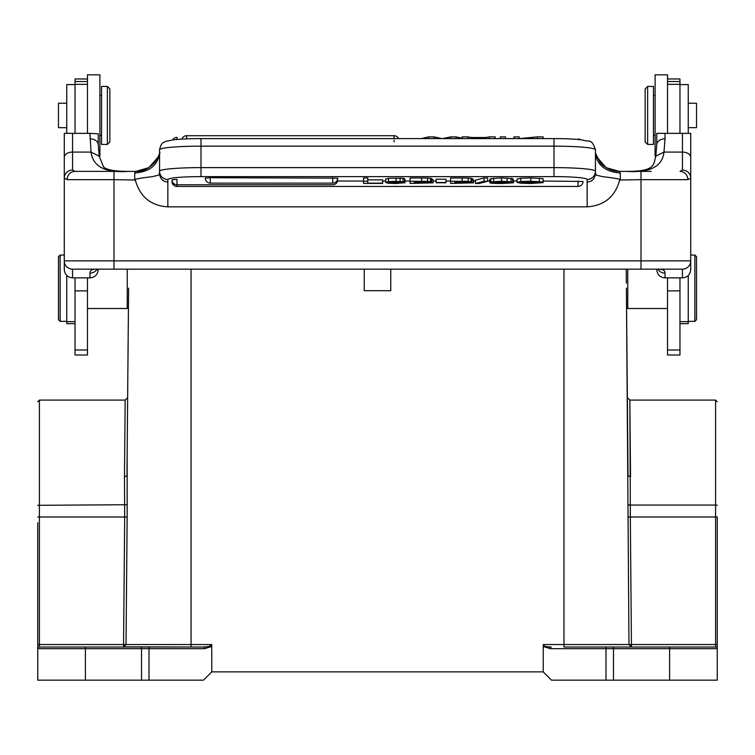 <?xml version="1.0" encoding="UTF-8"?>
<svg xmlns="http://www.w3.org/2000/svg" width="755" height="755" viewBox="0 0 755 755"><rect width="100%" height="100%" fill="white"/><g stroke="black" fill="none" stroke-linecap="round" stroke-linejoin="round"><path stroke-width="1.13" d="M201 138.627L201 146.159A41.431 3.615 180 0 0 159.56 149.773L159.56 153.114C157.984 165.119 149.698 171.753 134.701 173.027L135.758 171.376L148.848 167.648L158.352 156.804M99.188 156.191L91.034 152.085C92.893 166.629 105.36 173.055 128.435 171.376L135.787 171.376M103.765 171.376L74.943 171.376A8.286 7.805 90 0 0 67.138 179.662L64.269 178.133A8.286 8.088 0 0 1 72.555 170.045L74.943 171.376L135.758 171.376C142.27 171.885 148.678 168.846 155.001 162.24C159.305 154.747 160.824 151.679 159.569 153.038M664.853 269.157L677.046 269.157M657.86 269.157A8.286 7.937 180 0 0 665.042 273.131C665.146 270.658 663.154 269.327 659.087 269.157L645.582 269.157M77.708 269.157L90.185 269.157M72.555 133.352L72.555 152.085L91.034 152.085L89.958 133.352L64.279 133.352L64.269 260.862A8.286 8.286 0 0 0 72.555 269.157L682.444 269.157A8.286 8.286 0 0 0 690.731 260.862A8.286 8.286 0 0 1 682.444 269.157L682.444 277.868L665.042 277.868C660.04 277.425 657.284 274.65 656.756 269.563L656.756 269.157M655.802 156.191L663.966 152.085C662.428 166.487 649.98 172.914 626.593 171.376L626.339 171.376C657.077 171.649 653.254 163.59 655.774 156.2L656.756 144.715L656.765 133.352L690.721 133.352L690.731 157.493L690.731 133.805M656.756 133.682L656.756 144.715A8.286 5.898 0 0 1 665.042 138.816L663.966 152.085L682.444 152.085A8.286 5.408 0 0 1 690.731 157.493L690.731 178.133L687.862 179.662A8.286 7.805 -90 0 0 680.057 171.376L682.444 170.045A8.286 8.088 0 0 1 690.731 178.133L690.731 269.563C690.212 274.641 687.446 277.415 682.444 277.868M641.014 269.157L641.014 179.662L619.676 180.02C615.221 196.64 604.377 205.587 587.154 206.851L167.846 206.851C150.773 205.719 139.939 196.772 135.324 180.02L113.986 179.662L113.986 269.157M619.676 180.02C622.328 179.473 616.675 178.35 602.707 176.661C590.504 173.924 597.375 174.707 595.44 173.206L595.44 149.773A41.431 3.615 180 0 0 554 146.159L201 146.159L201 167.619L554 167.619L554 138.627M595.44 173.876L595.44 173.206M587.154 206.851L587.154 182.087C592.099 181.672 594.865 178.841 595.44 173.584M596.648 156.804L606.152 167.648L619.242 171.376L651.235 171.376M619.213 171.376L626.339 171.376M595.431 153.038L600.027 162.278C601.291 164.543 609.077 171.394 619.242 171.376L620.299 173.027C605.312 171.753 597.016 165.119 595.44 153.114M367.76 179.86L382.625 179.86L382.625 183.437L363.523 183.437L363.523 177.972L367.76 177.972L367.76 183.163L382.625 183.163M404.454 181.88L404.454 178.576L402.991 178.237L388.391 178.303L385.682 179.18L385.682 182.484L388.391 181.606L396.045 181.304L404.454 181.88L392.742 181.634L389.042 182.323L405.001 182.738L405.001 179.435L404.454 179.19M433.03 182.823L410.107 183.437L410.107 181.275L427.641 181.342L431.634 181.832L427.604 182.276L433.03 182.823L433.03 179.52L431.634 179.171M431.634 181.832L431.634 178.529L427.641 178.038L410.107 177.972L410.107 181.275M436.173 179.199L445.969 179.199L445.969 182.795L436.173 182.795L436.173 179.199M473.555 182.823L450.631 183.437L450.631 181.275L468.166 181.342L472.158 181.832L468.128 182.276L473.555 182.823L473.555 179.52L472.158 179.171M472.158 181.832L472.158 178.529L468.166 178.038L450.631 177.972L450.631 181.275M484.002 177.972L475.518 180.181L475.518 183.484L484.002 181.275L484.002 177.972L487.626 177.972L487.626 181.275L479.123 183.484L475.518 183.484M513.409 182.814L502.132 183.484C494.129 183.484 490.004 183.229 489.759 182.71L507.209 183.116L508.502 182.691L490.854 181.889L501.499 181.228L512.758 181.936L501.405 181.502L495.601 182.002L513.409 182.814L513.409 179.511L512.145 179.19M512.758 181.936L512.758 178.633L501.499 177.925L490.854 178.586L490.854 181.889M489.759 182.71L489.759 179.407L490.854 179.407M543.119 178.652L530.765 177.925L520.78 178.237L517.052 179.077L517.052 182.38L520.78 181.54L530.765 181.228L543.119 181.955L523.8 181.738L521.29 182.361L523.734 182.984L543.119 182.635L543.119 178.652M210.286 177.718L205.313 178.152A4.974 4.974 0 0 0 210.286 183.125L210.286 177.718L337.721 178.152A4.974 4.974 0 0 1 332.757 183.125L332.757 177.718M337.485 179.681L337.721 179.813A4.974 4.974 0 0 1 332.757 184.786L176.963 184.786L176.963 179.379L171.989 179.813A4.974 4.974 0 0 0 176.963 184.786L176.963 186.447A4.974 4.974 0 0 1 171.989 181.474L172.234 181.342M578.037 181.04L578.037 186.428A4.974 4.974 0 0 0 583.011 181.474L543.119 181.04M337.57 181.04L363.523 181.04M382.625 181.04L385.682 181.04M405.001 181.04L410.107 181.04M433.03 181.04L436.173 181.04M445.969 181.04L450.631 181.04M473.555 181.04L475.518 181.04M487.626 181.04L489.759 181.04M513.409 181.04L517.052 181.04M554 176.604A33.144 2.888 0 0 1 587.154 179.492A8.286 8.258 180 0 0 595.44 171.234A41.431 3.615 0 0 0 554 167.619L554 176.604L200.99 176.604C180.813 176.774 169.771 177.736 167.846 179.492L167.846 182.087C162.882 181.662 160.126 178.831 159.56 173.584M135.324 180.02C132.587 179.492 138.278 178.359 152.416 176.632C164.354 173.933 157.682 174.726 159.56 173.206L159.56 153.114M690.731 269.563L690.731 260.862L64.269 260.862L64.269 269.563C64.798 274.66 67.563 277.425 72.555 277.868L89.958 277.868L89.958 273.131C89.883 270.63 91.865 269.308 95.913 269.157M98.244 269.157L98.244 269.563C97.725 274.641 94.96 277.406 89.958 277.868M97.14 269.157A8.286 7.937 180 0 1 89.958 273.131M89.958 138.816A8.286 5.898 0 0 1 98.244 144.715L98.244 133.805L98.244 144.715L99.226 156.2L103.426 166.6C104.313 168.233 109.692 171.47 128.661 171.376M89.958 133.352L98.244 133.805M87.467 133.352L87.467 74.83L99.896 74.83L87.467 74.83M75.038 277.868L75.038 355.01L87.467 355.01L87.467 277.868M87.467 78.973L75.038 78.973L75.038 133.352M87.467 290.864L75.038 290.864M99.896 156.04L99.198 156.04L99.896 156.04L99.896 74.83M101.557 86.438L101.557 144.441L107.361 144.441L107.361 86.438L101.557 86.438M107.361 144.441L109.843 141.949L109.843 88.92L107.361 86.438M66.751 84.598L75.038 84.598L66.751 84.588L66.751 133.352M66.751 275.5L66.751 323.659L75.038 323.659M87.467 308.512L127.246 308.512L127.246 269.157M127.142 455.539L127.151 517.015L124.688 516.996L124.471 476.773L125.16 400.084L124.471 476.773L126.963 475.867L128.595 288.212M128.444 306.388L127.642 397.574M627.358 397.574L626.565 307.323L627.754 308.512L627.754 269.157M626.48 296.875L626.452 293.497M626.405 288.212L628.972 644.553L631.444 647.026L631.435 644.534L563.947 644.553L563.947 269.157M613.485 680.17L669.6 680.17L669.6 648.677L613.485 648.677L613.485 680.17L551.518 680.17L543.222 671.874L543.232 644.553L563.947 644.553L563.947 647.026L631.435 647.026M191.053 269.157L191.053 644.553L211.768 644.553L211.778 671.874L543.222 671.874L543.232 646.488L550.452 648.677A1.661 0.746 90 0 1 551.197 647.026C546.29 646.856 543.638 646.205 543.232 645.044L543.232 646.488M211.768 646.488L211.768 645.044L209.012 646.45L203.803 647.026A1.661 0.746 -90 0 1 204.548 648.677L211.768 646.488L211.778 671.874L203.482 680.17L141.515 680.17L141.515 648.677L37.75 648.677L37.75 527.188M203.803 647.026L85.4 647.026L85.4 680.17L37.75 680.17L37.75 648.677A1.661 1.661 0 0 1 39.411 647.026A1.661 1.661 180 0 0 37.75 648.677L37.75 644.534L39.411 644.534L39.411 647.026L123.565 647.026L126.028 644.553L191.053 644.553L191.053 647.026L124.443 646.856M85.4 680.17L141.515 680.17M390.76 269.157L390.76 290.694L364.24 290.694L364.24 269.157M627.707 437.551L628.037 475.867L630.529 476.773L629.84 400.084L630.321 505.067L627.849 504.727M626.537 303.869L626.518 301.085M626.461 295.111L626.556 306.388M626.244 270.139L626.357 283.125L626.244 270.139M627.858 455.378L627.358 397.621L629.84 400.084L630.029 421.045M627.849 517.015L630.312 516.996L631.435 644.534L715.589 644.534L715.589 516.996L630.312 516.996L630.321 505.067L715.589 505.067L715.589 400.084L717.25 401.736M669.6 680.17L717.25 680.17L717.25 648.677A1.661 1.661 0 0 0 715.589 647.026A1.661 1.661 -90 0 1 717.25 648.677A1.661 1.661 0 0 0 715.589 647.026A1.661 1.661 -90 0 1 717.25 648.677A1.661 1.661 0 0 0 715.589 647.026A1.661 1.661 180 0 1 717.25 648.677L717.25 644.534L717.25 648.677A1.661 1.661 0 0 0 715.589 647.026L563.947 647.026M644.742 647.026L690.315 647.026M717.25 505.303L715.589 505.067L715.589 516.996L717.25 516.996L717.25 644.534L715.589 644.534L715.589 647.026M605.991 680.17L605.991 648.677A1.661 0.746 -90 0 1 606.746 647.026L613.485 647.026L613.485 648.677L550.452 648.677M37.75 401.736L39.411 400.084L39.411 516.996L124.688 516.996L123.565 644.534L126.028 644.553L127.151 517.015M37.75 516.996L39.411 516.996L39.411 644.534L123.565 644.534L123.565 647.026L191.053 647.026L110.258 647.026M85.4 647.026L39.411 647.026A1.661 1.661 180 0 0 37.75 648.677M679.962 133.352L679.962 78.973L667.533 78.973M667.533 277.868L667.533 355.01L679.962 355.01L679.962 277.868M655.802 156.04L655.104 156.04L655.104 74.83L667.533 74.83L667.533 133.352M667.533 290.864L679.962 290.864M647.639 144.441L653.443 144.441L653.443 86.438L647.639 86.438L647.639 144.441L645.157 141.949L645.157 88.92L647.639 86.438M679.962 323.659L688.249 323.659L688.249 275.5M688.249 133.352L688.249 84.588L679.962 84.598L688.249 84.588M688.249 127.661L696.535 127.661L696.535 103.218L688.249 103.218M694.874 255.067L696.535 256.719L696.535 319.705L694.874 321.356L694.874 255.067L690.731 255.067M37.75 619.676L37.75 522.724M66.751 103.218L58.465 103.218L58.465 127.661L66.751 127.661M60.126 321.356L58.465 319.705L58.465 256.719L60.126 255.067L60.126 321.356L66.751 321.356M363.523 181.275L367.76 181.275M405.001 182.738L395.544 183.484L388.23 183.229L385.682 182.484M391.213 182.465L389.627 182.776L391.184 183.097L401.047 182.767L391.213 182.465M414.335 182.455L428.793 182.814L414.335 183.163L414.335 182.455L414.335 183.163M414.335 181.549L427.396 181.87L414.335 182.181L414.335 181.549L414.335 182.181M436.173 182.502L445.969 182.502M454.859 182.455L469.317 182.814L454.859 183.163L454.859 182.455L454.859 183.163M454.859 181.549L467.921 181.87L454.859 182.181L454.859 181.549L454.859 182.181M484.002 181.275L487.626 181.275M538.891 181.955L538.891 182.635M543.119 182.635L530.605 183.484L520.676 183.191L517.052 182.38M467.958 138.599L467.958 136.881L462.117 136.881L462.117 138.599M489.382 138.599L489.382 136.881L495.223 136.881L495.223 138.599M489.382 136.881L485.748 137.504L485.748 138.599M485.748 137.504L471.592 137.504L471.592 138.599M471.592 137.504L467.958 136.881M500.263 138.599L500.263 136.881L505.501 136.881L505.501 138.599M513.919 138.599L513.919 136.881L519.157 136.881L519.157 138.599M537.381 138.599L537.381 136.881L543.166 136.881L543.166 138.599M537.381 136.881L519.27 138.599M186.589 138.873L186.589 135.711L186.589 138.873M176.963 139.458L176.963 137.372L176.963 139.458M428.708 138.599L428.708 136.881L420.969 138.599M462.117 138.222L456.048 136.881L456.048 138.599M456.048 136.881L450.81 136.881L450.81 138.599M450.81 136.881L442.496 138.599M442.09 138.599L433.946 136.881L433.946 138.599M433.946 136.881L428.708 136.881M167.846 179.492A8.286 8.258 180 0 1 159.56 171.234A41.431 3.615 0 0 1 201 167.619L201 176.604M665.042 273.131L665.042 277.868M620.299 173.027L620.299 179.662M665.042 133.352L665.042 138.816M682.444 170.045L682.444 133.352M687.862 179.662L641.014 179.662L641.014 171.376M587.154 182.087L587.154 179.492M167.846 206.851L167.846 182.087M134.701 179.662L134.701 173.027M113.986 171.376L113.986 179.662L67.138 179.662M72.555 269.157L72.555 277.868M72.555 170.045L72.555 152.085A8.286 5.408 180 0 0 64.269 157.493M87.467 84.343L75.038 84.343M87.467 349.999L75.038 349.999M87.467 81.493L75.038 81.493M75.038 321.658L66.751 321.658M204.548 648.677L141.515 648.677L141.515 647.026L148.254 647.026A1.661 0.746 90 0 1 149.009 648.677L149.009 680.17M717.25 648.677L669.6 648.677L669.6 647.026M127.151 504.727L37.75 505.303M679.962 84.343L667.533 84.343M667.533 349.999L679.962 349.999M679.962 81.493L667.533 81.493M679.962 321.658L688.249 321.658M388.391 181.606L388.391 178.303M396.045 181.304L396.045 178.001M400.122 181.36L400.122 178.057M402.991 181.54L402.991 178.237M396.007 182.078L396.007 181.568M391.184 183.097L391.184 182.465M399.48 182.465L399.48 183.097M395.384 182.342L395.384 183.22M421.649 181.275L421.649 177.972M427.641 181.342L427.641 178.038M430.51 181.54L430.51 178.237M427.132 182.54L427.132 183.088M421.064 183.163L421.064 182.455M424.81 181.578L424.81 182.163M421.969 182.181L421.969 181.549M462.173 181.275L462.173 177.972M468.166 181.342L468.166 178.038M471.035 181.54L471.035 178.237M467.656 182.54L467.656 183.088M461.588 183.163L461.588 182.455M465.335 181.578L465.335 182.163M462.494 182.181L462.494 181.549M512.145 181.936L512.145 182.493M496.375 183.097L496.375 182.389M502.028 183.21L502.028 182.493M507.209 183.116L507.209 182.606M493.666 181.408L493.666 178.105M501.499 181.228L501.499 177.925M507.171 181.304L507.171 178.001M511.059 181.521L511.059 178.218M503.038 182.2L503.038 181.511M539.325 178.123L539.325 181.427M523.734 182.984L523.734 181.738M530.482 183.21L530.482 181.502M535.842 183.078L535.842 181.615M520.78 181.54L520.78 178.237M530.765 181.228L530.765 177.925M394.072 138.599L394.072 135.711L186.589 135.711A4.974 4.974 0 0 0 181.88 139.109M394.072 141.912L394.072 140.251M595.44 149.773C591.448 137.901 589.778 142.61 581.86 139.854C574.668 139.033 565.382 138.609 554 138.599L201 138.599C189.59 138.609 180.285 139.033 173.084 139.854L165.675 141.402C164.288 142.648 161.485 141.242 159.56 149.773M659.408 269.167L658.728 269.148M95.592 269.167L96.272 269.148M99.896 95.545L101.557 95.545M99.896 135.324L101.557 135.324M629.84 400.084L715.589 400.084M64.685 647.026L39.411 647.026M39.411 400.084L125.16 400.084L127.642 397.621L127.321 434.059M667.533 308.512L627.754 308.512M655.104 95.545L653.443 95.545M655.104 135.324L653.443 135.324M694.874 321.356L688.249 321.356M60.126 255.067L64.269 255.067M332.757 183.125L210.286 183.125M578.037 186.447L176.963 186.447M398.583 138.599A4.974 4.974 0 0 0 394.072 135.711M176.963 137.372A4.974 4.974 0 0 0 172.631 139.911M580.519 139.703A4.974 4.974 0 0 0 578.037 139.033"/></g></svg>
